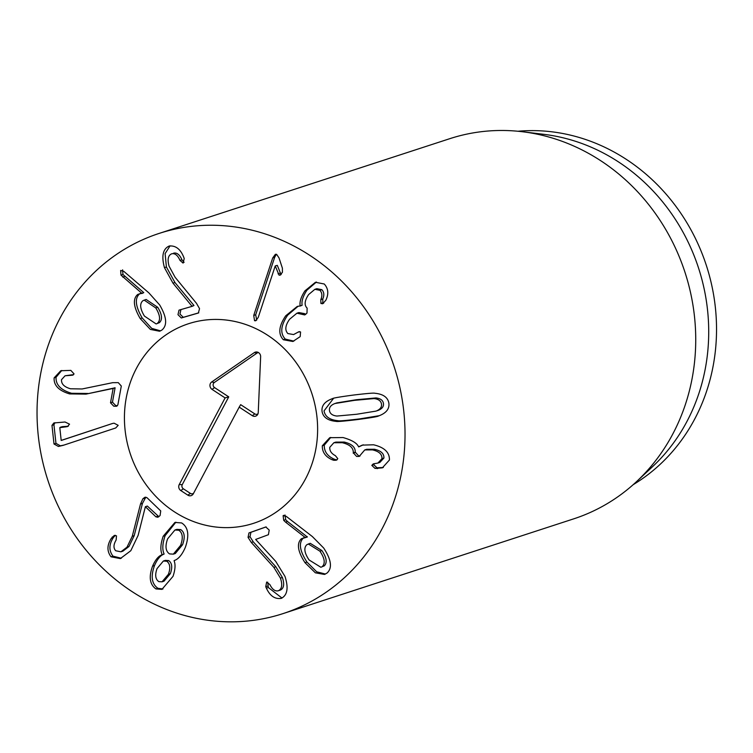 <?xml version="1.0" encoding="UTF-8"?>
<svg xmlns="http://www.w3.org/2000/svg" width="753" height="753" viewBox="0 0 753 753"><rect width="100%" height="100%" fill="white"/><g stroke="black" fill="none" stroke-linecap="round" stroke-linejoin="round"><path stroke-width="1.13" d="M279.062 275.137L275.231 265.931L258.241 317.38L255.738 320.769L254.533 320.703L253.733 315.422L272.708 257.95L275.382 254.288L276.643 254.363L279.034 257.94L282.394 268.172L282.422 272.247L280.191 275.165L279.062 275.137L281.142 274.544M275.231 265.931L277.302 265.348L281.01 274.506M275.344 265.988L277.302 265.348M278.045 273.828L280.003 273.198M276.36 254.26L274.666 257.31L255.691 314.792L256.707 320.147M283.354 339.744C277.97 334.059 278.761 326.087 285.707 315.808L297.219 306.462L300.165 305.916C299.449 301.859 301.04 296.842 304.937 290.856L315.441 282.281L324.251 283.994C328.336 288.484 328.873 293.896 325.861 300.221L322.661 303.77L320.91 303.468L320.816 299.609C322.463 295.807 322.152 292.71 319.884 290.31L314.886 289.312L308.617 294.574C304.56 300.626 304.061 305.134 307.13 308.109L306.998 313.06L304.739 314.933L296.917 313.201L289.585 319.263C285.255 325.39 284.681 330.153 287.872 333.56L293.585 334.567L298.847 331.734L300.569 331.998L300.174 336.629L292.861 341.476L283.354 339.744L285.312 339.104L293.839 341.128M297.059 332.713L293.585 334.567M299.713 331.621L299.007 332.073M302.555 314.255L304.513 313.615L305.765 314.368M296.917 313.201L298.875 312.561L304.513 313.615M319.884 290.31L321.842 289.67C324.101 292.07 324.411 295.176 322.773 298.979L322.868 302.828L323.668 303.224M314.886 289.312L316.834 288.681L321.842 289.67M320.816 299.609L322.773 298.979M304.937 290.856L306.895 290.216C302.988 296.202 301.407 301.219 302.122 305.285L300.052 306.076M316.411 282.017L306.895 290.216M300.165 305.916L302.122 305.285M285.707 315.808L287.665 315.168C280.718 325.447 279.928 333.428 285.312 339.104M298.16 306.207L287.665 315.168M320.872 567.263L324.289 565.842C327.423 562.679 326.623 557.578 321.889 550.556L310.227 543.308L306.791 544.739C303.619 547.883 304.372 552.956 309.069 559.95L320.872 567.263L324.289 565.842M322.34 566.482C325.465 563.31 324.665 558.218 319.931 551.196L321.889 550.556M319.931 551.196L308.269 543.948M285.556 522.14L287.505 521.5L307.337 536.983L305.379 537.623L285.556 522.14L283.693 520.304L285.651 519.664L287.505 521.5M305.36 537.369L307.309 536.738M283.693 520.304L283.119 515.673L286.281 516.379L312.363 536.56L323.715 548.062C331.367 559.79 332.478 568.12 327.037 573.052L324.496 574.435L315.356 572.817L305.003 562.689C297.699 551.422 296.494 543.431 301.398 538.724L303.346 538.084C298.452 542.791 299.656 550.782 306.96 562.058L316.684 571.8L325.456 574.05M301.398 538.724L305.379 537.623M304.108 537.557L303.346 538.084M305.003 562.689L306.96 562.058M284.088 515.353L283.561 515.428M285.067 515.033L285.651 519.664M251.295 542.452L253.243 541.812L275.843 566.755L282.394 577.495C284.587 584.149 283.909 588.347 280.38 590.088L278.422 590.719C281.961 588.987 282.629 584.789 280.436 578.125L273.885 567.395L251.295 542.452L248.048 537.36L248.97 532.926L265.771 526.987M266.148 526.902L250.928 532.296L250.005 536.729L253.243 541.812M265.818 526.968L269.207 530.093L268.416 534.705L255.653 539.44L275.73 561.38L284.992 576.44C288.672 587.877 287.439 595.19 281.293 598.362C274.949 599.36 269.979 595.952 266.383 588.159L265.743 586.7L266.656 582.05L269.875 584.582C272.36 589.543 275.212 591.594 278.422 590.719M267.682 582.154L268.341 587.528L281.989 598.051M266.383 588.159L268.341 587.528M248.97 532.926L250.928 532.296M157.038 568.609C154.807 574.887 155.391 579.226 158.798 581.617L162.055 581.815L168.408 574.275L170.357 573.635C172.616 567.338 172.061 562.99 168.681 560.59L165.331 560.383L163.373 561.023L157.038 568.609M162.055 581.815L164.013 581.175L170.357 573.635M168.408 574.275C170.667 567.978 170.103 563.63 166.724 561.23L168.681 560.59M166.724 561.23L163.373 561.023M173.35 554.142L175.308 553.511L182.574 544.73C185.247 537.237 184.636 532.192 180.72 529.604L176.908 529.359L174.95 529.999L167.599 538.875C164.973 546.302 165.632 551.309 169.566 553.916L173.35 554.142L180.616 545.37C183.299 537.877 182.678 532.832 178.762 530.244L180.72 529.604M178.762 530.244L174.95 529.999M162.13 554.575C160.144 550.151 160.502 544.043 163.203 536.24L174.903 522.45L181.605 522.93C188.278 527.1 189.53 535.214 185.36 547.29C182.104 554.82 178.367 559.244 174.15 560.571L174.075 560.759C175.628 564.439 175.27 569.635 173.011 576.356L161.942 589.373L155.956 588.931C149.753 584.554 148.623 576.958 152.567 566.152C155.4 559.724 158.563 555.921 162.064 554.763L164.013 554.123C160.521 555.29 157.349 559.084 154.525 565.522C150.581 576.327 151.711 583.914 157.914 588.3L162.94 588.987M163.203 536.24L165.161 535.609C162.46 543.412 162.102 549.521 164.088 553.935M162.064 554.763L164.013 554.123M152.567 566.152L154.525 565.522M155.956 588.931L157.914 588.3M175.882 522.187L165.161 535.609M140.491 504.049L142.449 503.418L134.213 535.637L128.97 546.518L122.89 551.168L120.932 551.808L127.012 547.149L132.255 536.277L140.491 504.049L142.901 498.768L144.915 497.253L146.995 497.695L160.737 510.929L160.078 515.57L157.857 517.255L155.909 516.831L145.376 506.703L138.119 535.392L130.806 550.716L120.32 558.604L111.02 556.796L112.978 556.166L121.327 558.237M145.856 497.159L142.449 503.418M111.02 556.796C106.841 551.243 106.954 545.068 111.369 538.263L114.334 535.411L116.48 535.854L116.141 539.995C113.439 544.513 113.289 548.099 115.708 550.754L120.932 551.808M115.303 535.289L113.327 537.633C108.912 544.428 108.799 550.612 112.978 556.166M111.369 538.263L113.327 537.633M145.376 506.703L147.334 506.063L158.883 516.718M63.318 445.296L58.414 446.463L54.009 444.006L51.976 425.389L53.877 422.951L65.04 422.009L69.54 424.174L67.45 426.603L59.798 427.676L61.191 440.411L112.385 423.515L114.07 423.186L118.183 425.323L115.736 427.968L62.941 445.418M112.489 423.487L61.445 440.392M65.577 426.932L67.535 426.292L62.348 426.65L59.798 427.676M67.535 426.292L68.335 426.207M54.96 422.715L53.924 424.748L55.967 443.366L60.372 445.823L64.099 445.042M54.009 444.006L55.967 443.366M58.414 446.463L60.372 445.823M85.946 394.12L69.605 393.913C58.809 390.694 53.651 385.348 54.122 377.893L60.767 370.749L70.829 370.382L74.048 373.902L72.683 375.182L65.069 375.775L61.53 379.672C61.191 383.908 64.174 386.948 70.481 388.774L82.105 388.972L112.686 382.675L118.268 382.637L121.308 386.035L117.882 404.794L116.564 406.262L113.759 406.196L110.512 402.808L113.138 388.444L85.946 394.12L115.096 387.804L112.461 402.177L115.708 405.556L117.364 405.801M70.5 375.389L73.521 374.749M65.069 375.775L72.457 374.749M54.122 377.893L56.07 377.253C55.609 384.717 60.767 390.054 71.554 393.282L87.903 393.48M61.765 370.467L56.07 377.253M112.95 388.397L114.908 387.757M113.138 388.444L115.096 387.804M172.983 283.156L164.446 267.635C161.321 256.039 162.912 248.829 169.218 246.015C175.618 245.393 180.428 249.064 183.657 257.018L184.231 258.514L183.083 263.089L179.986 260.387C177.736 255.305 174.978 253.112 171.722 253.789C168.098 255.323 167.222 259.465 169.086 266.214L175.129 277.283L196.533 303.403L199.536 308.645L198.387 313.013L181.322 317.964L177.981 314.679L179.007 310.142L192.081 306.349L172.983 283.156L174.941 282.516L193.973 305.511L192.081 306.349M173.585 253.177L173.67 253.149C176.936 252.471 179.685 254.674 181.944 259.757L184.099 262.336M179.986 260.387L181.944 259.757M170.084 245.826L165.114 253.62L166.404 266.995L174.941 282.516M192.024 306.151L193.973 305.511M180.955 309.502L179.939 314.048L183.28 317.324L198.783 312.824M142.844 300.739C139.521 303.704 140.049 308.815 144.416 316.072L156.135 323.95L159.344 322.689C162.686 319.677 162.149 314.547 157.735 307.299L146.101 299.449L142.844 300.739M156.135 323.95L159.344 322.689M157.386 323.329C160.728 320.317 160.191 315.187 155.777 307.939L157.735 307.299M155.777 307.939L144.143 300.089M140.218 318.575C133.413 306.876 132.584 298.828 137.733 294.442L141.818 293.284L120.988 275.118L120.64 270.468L123.737 271.296L148.878 292.879L159.683 304.974C166.827 317.126 167.524 325.522 161.773 330.143L159.589 331.245L150.355 329.409L140.218 318.575L142.176 317.935L151.701 328.374L160.549 330.859M122.598 269.838L122.946 274.478L143.776 292.653L141.828 293.538M122.72 277.085L124.669 276.455M141.818 293.284L143.776 292.653M137.733 294.442L139.691 293.802C134.542 298.188 135.371 306.236 142.176 317.935M140.284 293.425L139.691 293.802M333.814 460.29L332.073 459.716C325.371 456.695 322.124 452.045 322.322 445.767L329.748 437.7L343.029 437.54C351.962 440.081 357.138 443.178 358.579 446.83L362.297 445.117L373.554 444.788C384.397 447.348 389.687 452.421 389.423 460.027L382.355 467.848L375.041 468.413L371.813 465.382L373.262 463.895L377.902 463.067L381.959 458.662C382.185 454.285 379.032 451.358 372.49 449.889L364.772 449.927L359.237 456.412L356.602 456.44L353.27 452.76C353.524 447.884 349.863 444.534 342.286 442.708L333.852 442.745L329.758 447.338C329.541 450.812 331.395 453.579 335.339 455.631L337.786 458.633L336.309 460.215L333.814 460.29L337.156 459.763M332.073 459.716L334.031 459.085L335.772 459.65M342.286 442.708L344.243 442.067C351.82 443.894 355.472 447.244 355.218 452.129L358.56 455.8L360.056 455.96M333.852 442.745L335.8 442.115L344.243 442.067M353.27 452.76L355.218 452.129M372.49 449.889L374.448 449.259C380.99 450.727 384.143 453.645 383.917 458.022L379.851 462.427L377.902 463.067M364.772 449.927L366.73 449.296L374.448 449.259M381.959 458.662L383.917 458.022M374.41 463.66L373.77 464.742L376.999 467.773L383.315 467.5M377.084 468.63L379.041 467.999M358.767 446.868L363.304 444.816M322.322 445.767L324.279 445.136C324.072 451.405 327.329 456.054 334.031 459.085M330.746 437.418L324.279 445.136M377.215 410.714L377.959 410.47C382.082 408.888 383.898 406.526 383.428 403.382C382.91 400.257 380.425 398.441 375.973 397.932L356.357 399.721L336.902 402.883M356.611 414.263L376.001 411.11C380.124 409.519 381.95 407.157 381.47 404.022C380.952 400.888 378.467 399.071 374.015 398.572L354.399 400.361L334.944 403.514C330.821 405.105 329.005 407.467 329.475 410.601C329.993 413.736 332.478 415.552 336.93 416.051L356.611 414.263M337.24 402.761L334.944 403.514M336.111 421.369C327.819 420.588 323.141 417.313 322.077 411.543C321.305 405.726 324.778 401.424 332.506 398.61C333.118 398.026 340.13 396.84 353.562 395.043C366.946 393.442 374.034 392.85 374.834 393.254C383.126 394.035 387.804 397.311 388.868 403.09C389.64 408.898 386.167 413.209 378.448 416.014C377.808 416.607 370.805 417.793 357.449 419.572C343.999 421.181 336.883 421.784 336.111 421.369L338.069 420.729C338.841 421.143 345.956 420.541 359.407 418.932L379.343 415.675M333.56 398.318L324.035 410.903C325.098 416.673 329.776 419.948 338.069 420.729M188.062 616.387A199.931 182.217 71.9 0 1 37.65 428.881A199.931 182.217 71.9 0 1 159.071 233.439A199.931 182.217 71.9 0 1 394.271 367.059A199.931 182.217 71.9 0 1 282.987 613.62A199.931 182.217 71.9 0 1 188.062 616.387M238.334 322.284A104.959 95.659 71.9 0 1 317.305 420.72A104.959 95.659 71.9 0 1 253.554 523.326A104.959 95.659 71.9 0 1 130.071 453.174A104.959 95.659 71.9 0 1 188.504 323.734A104.959 95.659 71.9 0 1 238.334 322.284M517.895 131.248A189.935 173.105 71.9 0 1 573.061 135.785A189.935 173.105 71.9 0 1 713.552 294.517A189.935 173.105 71.9 0 1 633.113 484.725M522.356 131.728L544.005 134.354A189.935 173.105 71.9 0 1 565.239 138.336A189.935 173.105 71.9 0 1 701.796 279.043A189.935 173.105 71.9 0 1 652.38 466.832L636.436 481.713A199.931 182.217 -108.1 0 0 688.449 284.032A199.931 182.217 -108.1 0 0 544.701 135.917A199.931 182.217 -108.1 0 0 522.356 131.728A199.931 182.217 -108.1 0 0 449.776 138.684L159.071 233.439M282.987 613.62L573.701 518.855A199.931 182.217 -108.1 0 0 636.436 481.713M258.627 352.668A3.031 2.767 -108.1 0 0 256.989 353.11L214.332 382.486A3.031 2.767 -108.1 0 0 214.577 387.607L228.733 396.859L182.254 484.64A3.031 2.767 -108.1 0 0 183.346 488.791L190.396 493.394A3.031 2.767 -108.1 0 0 193.643 493.159M225.109 397.913L212.026 389.367A4.377 3.981 71.9 0 1 211.668 381.997L254.326 352.611A4.377 3.981 71.9 0 1 260.642 356.743L258.251 412.437A4.377 3.981 71.9 0 1 252.283 415.675L239.2 407.128L193.314 493.78A4.377 3.981 71.9 0 1 187.845 495.154L180.795 490.551A4.377 3.981 71.9 0 1 179.223 484.574L225.109 397.913L228.733 396.859M239.2 407.128L240.668 404.662L254.834 413.915A3.031 2.767 -108.1 0 0 257.987 413.764M136.481 368.273A104.959 95.659 71.9 0 1 188.504 323.734A104.959 95.659 71.9 0 1 311.977 393.885A104.959 95.659 71.9 0 1 253.554 523.326A104.959 95.659 71.9 0 1 147.437 486.532A104.959 95.659 71.9 0 1 136.481 368.273M272.708 257.95L274.666 257.31M253.733 315.422L255.691 314.792M254.533 320.703L256.491 320.063M302.866 314.519L304.814 313.888M320.91 303.468L322.868 302.828M248.048 537.36L250.005 536.729M273.885 567.395L275.843 566.755M280.436 578.125L282.394 577.495M265.743 586.7L267.691 586.069M180.616 545.37L182.574 544.73M142.901 498.768L144.849 498.128M132.255 536.277L134.213 535.637M127.012 547.149L128.97 546.518M112.216 537.021L114.174 536.381M155.909 516.831L157.866 516.2M51.976 425.389L53.924 424.748M69.605 393.913L71.554 393.282M110.512 402.808L112.461 402.177M164.446 267.635L166.404 266.995M181.322 317.964L183.28 317.324M120.988 275.118L122.946 274.478M353.213 453.165L355.171 452.534M371.813 465.382L373.77 464.742M375.041 468.413L376.999 467.773M374.015 398.572L375.973 397.932M354.399 400.361L356.357 399.721M357.449 419.572L359.407 418.932M212.026 389.367L214.577 387.607M179.223 484.574L182.254 484.64M180.795 490.551L183.346 488.791M187.845 495.154L190.396 493.394M252.283 415.675L254.834 413.915M254.326 352.611L256.989 353.11M211.668 381.997L214.332 382.486M60.146 427.337L62.104 426.697"/></g></svg>
